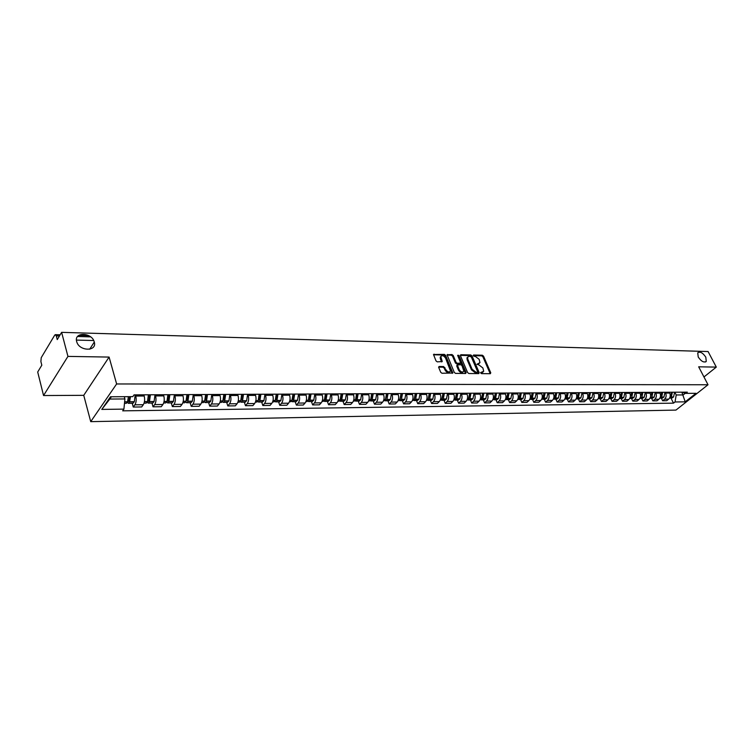 <?xml version="1.0" encoding="UTF-8"?>
<svg xmlns="http://www.w3.org/2000/svg" width="754" height="754" viewBox="0 0 754 754"><rect width="100%" height="100%" fill="white"/><g stroke="black" fill="none" stroke-linecap="round" stroke-linejoin="round"><path stroke-width="1.13" d="M480.694 372.966L481.552 373.626L490.345 373.711L490.76 372.787L483.531 356.152L482.315 355.209L473.54 355.021L473.239 355.652L474.096 356.312L475.246 356.34L479.167 359.347L479.968 362.636L476.952 364.276L478.96 364.955L482.89 367.971L483.691 371.317L480.647 372.542L481.495 372.947L482.956 372.165M94.259 341.996C92.045 332.297 73.666 331.722 76.672 341.553L76.72 341.722C79.179 351.458 97.332 351.675 94.278 342.052L94.259 341.996M705.801 357.17C702.775 352.74 700.089 351.279 697.742 352.815L698.223 356.991C701.239 361.42 703.925 362.891 706.272 361.392L705.801 357.17M439.196 366.491L438.705 367.443L440.722 372.297L441.995 373.268L452.834 373.004L445.614 355.332L444.36 354.371L433.522 354.521L435.991 360.883L437.273 361.854L442.23 361.552L440.798 356.623C442.164 355.011 443.767 355.539 445.623 358.207L450.496 371.025C449.12 372.617 447.518 372.08 445.68 369.413L443.616 366.557L439.196 366.491L438.621 367.066M116.625 383.965L109.094 357.076L67.945 356.397L61.621 332.354L708.091 351.543L716.3 367.104L698.675 366.812L708.015 384.757L116.625 383.965L90.725 421.646L675.952 410.091L708.015 384.757M467.603 372.561L468.856 373.513L478.781 373.607L479.214 372.674L472.004 355.897L470.779 354.955L460.873 354.738L460.421 355.652L467.603 372.561M465.67 373.484L455.557 373.39L454.285 372.429L447.065 354.804L451.938 354.54L453.182 355.492L456.085 362.354L457.339 363.315L460.713 363.013L457.631 355.313L458.818 355.341L466.113 372.542L465.67 373.484M67.945 356.397L43.553 395.539L37.7 372.014L41.809 365.209L40.886 361.571L41.234 357.669L54.703 335.162L55.325 334.653L56.296 335.907L57.257 339.592L61.621 332.354M43.553 395.539L83.741 395.332L90.725 421.646M703.963 376.962L716.3 367.104M665.198 392.269L665.612 393.088C666.574 395.511 666.225 397.547 664.566 399.205L668.657 399.158C670.315 397.509 670.674 395.473 669.712 393.07L669.298 392.25M668.657 399.158L666.725 400.713L662.634 400.76L661.324 398.14M664.566 399.205L662.634 400.76M651.541 398.235L652.841 400.874L657.007 400.826L658.939 399.262C660.598 397.594 660.947 395.548 659.986 393.126L659.571 392.297M655.414 392.316L655.829 393.145C656.791 395.586 656.442 397.631 654.783 399.309L652.841 400.874M641.588 398.329L642.898 400.996L647.13 400.949L649.062 399.366C650.721 397.688 651.07 395.624 650.108 393.173L649.703 392.344M645.471 392.363L645.886 393.202C646.847 395.661 646.498 397.726 644.84 399.413L642.898 400.996M631.484 398.432L632.794 401.119L637.092 401.062L639.024 399.469C640.683 397.782 641.032 395.699 640.071 393.23L639.665 392.391M635.368 392.419L635.782 393.258C636.734 395.737 636.385 397.82 634.727 399.516L632.794 401.119M621.211 398.527L622.521 401.241L626.885 401.185L628.817 399.582C630.485 397.876 630.834 395.775 629.873 393.286L629.458 392.448M625.094 392.466L625.5 393.315C626.461 395.812 626.112 397.914 624.453 399.629L622.521 401.241M610.768 398.63L612.078 401.364L616.518 401.307L618.45 399.695C620.108 397.971 620.457 395.859 619.496 393.352L619.091 392.495M614.642 392.514L615.057 393.371C616.018 395.888 615.669 398.008 614.01 399.743L612.078 401.364M600.146 398.734L601.456 401.486L605.971 401.439L607.903 399.799C609.562 398.065 609.911 395.935 608.949 393.409L608.544 392.542M604.029 392.57L604.435 393.428C605.396 395.973 605.047 398.112 603.389 399.856L601.456 401.486M589.355 398.838L590.655 401.618L595.245 401.562L597.177 399.912C598.836 398.169 599.185 396.02 598.224 393.465L597.818 392.598M593.228 392.617L593.634 393.494C594.595 396.057 594.246 398.206 592.587 399.969L590.655 401.618M578.375 398.951L579.675 401.75L584.341 401.693L586.273 400.035C587.931 398.272 588.28 396.104 587.319 393.531L586.914 392.655M582.239 392.674L582.654 393.55C583.605 396.133 583.257 398.31 581.607 400.082L579.675 401.75M567.197 399.054L568.497 401.882L573.247 401.825L575.179 400.148C576.838 398.376 577.187 396.189 576.226 393.588L575.82 392.702M571.07 392.73L571.475 393.616C572.437 396.218 572.088 398.414 570.429 400.204L568.497 401.882M555.839 399.168L557.14 402.014L561.966 401.957L563.898 400.27C565.547 398.48 565.896 396.274 564.944 393.654L564.529 392.759M559.694 392.787L560.109 393.682C561.061 396.302 560.712 398.517 559.063 400.317L557.14 402.014M544.275 399.281L545.576 402.155L550.486 402.089L552.409 400.393C554.067 398.583 554.416 396.359 553.455 393.72L553.05 392.815M548.13 392.843L548.535 393.748C549.496 396.397 549.148 398.63 547.498 400.44L545.576 402.155M532.513 399.394L533.804 402.287L538.808 402.231L540.731 400.515C542.38 398.687 542.729 396.444 541.777 393.786L541.363 392.872M536.358 392.9L536.763 393.814C537.715 396.481 537.376 398.734 535.726 400.572L533.804 402.287M520.533 399.507L521.825 402.429L526.923 402.372L528.837 400.638C530.486 398.8 530.835 396.538 529.883 393.852L529.468 392.938M524.379 392.957L524.784 393.88C525.736 396.576 525.387 398.847 523.738 400.694L521.825 402.429M508.347 399.629L509.629 402.579L514.822 402.513L516.735 400.77C518.375 398.913 518.724 396.632 517.772 393.918L517.367 392.994M512.183 393.022L512.588 393.946C513.531 396.67 513.191 398.96 511.542 400.826L509.629 402.579M495.934 399.743L497.216 402.721L502.494 402.664L504.407 400.902C506.047 399.026 506.396 396.717 505.444 393.984L505.039 393.051M499.761 393.079L500.166 394.012C501.108 396.764 500.769 399.073 499.129 400.958L497.216 402.721M483.295 399.865L484.577 402.872L489.959 402.815L491.862 401.034C493.493 399.139 493.842 396.821 492.899 394.059L492.494 393.117M487.112 393.145L487.518 394.088C488.46 396.858 488.111 399.196 486.481 401.09L484.577 402.872M470.43 399.997L471.702 403.032L477.178 402.966L479.082 401.166C480.713 399.262 481.052 396.915 480.119 394.125L479.714 393.173M474.228 393.202L474.634 394.154C475.576 396.953 475.227 399.309 473.606 401.232L471.702 403.032M457.32 400.12L458.592 403.183L464.172 403.117L466.066 401.307C467.687 399.384 468.036 397.009 467.094 394.201L466.688 393.239M461.109 393.268L461.514 394.229C462.447 397.056 462.108 399.432 460.487 401.364L458.592 403.183M443.965 400.251L445.228 403.343L450.911 403.277L452.805 401.448C454.426 399.507 454.766 397.113 453.833 394.276L453.427 393.305M447.744 393.334L448.14 394.304C449.073 397.151 448.734 399.554 447.113 401.505L445.228 403.343M430.355 400.383L431.618 403.503L437.405 403.437L439.29 401.59C440.901 399.629 441.241 397.217 440.317 394.351L439.912 393.371M434.115 393.399L434.521 394.38C435.444 397.254 435.105 399.686 433.493 401.656L431.618 403.503M416.481 400.515L417.744 403.673L423.644 403.597L425.52 401.741C427.122 399.752 427.471 397.32 426.538 394.427L426.142 393.437M420.232 393.465L420.628 394.455C421.561 397.367 421.213 399.808 419.61 401.797L417.744 403.673M402.344 400.657L403.597 403.833L409.611 403.767L411.477 401.882C413.079 399.884 413.418 397.424 412.495 394.502L412.099 393.513M406.076 393.541L406.472 394.54C407.396 397.471 407.056 399.94 405.464 401.948L403.597 403.833M387.933 400.798L389.177 404.012L395.313 403.937L397.169 402.042C398.762 400.016 399.102 397.537 398.187 394.587L397.792 393.579M391.646 393.607L392.042 394.615C392.957 397.584 392.617 400.072 391.034 402.099L389.177 404.012M373.239 400.939L374.474 404.182L380.732 404.106L382.58 402.193C384.163 400.157 384.502 397.641 383.588 394.662L383.192 393.654M376.934 393.682L377.32 394.7C378.235 397.688 377.895 400.214 376.312 402.259L374.474 404.182M358.244 401.081L359.479 404.361L365.86 404.285L367.698 402.353C369.272 400.289 369.611 397.754 368.697 394.747L368.31 393.72M361.92 393.758L362.306 394.785C363.221 397.81 362.881 400.355 361.307 402.419L359.479 404.361M342.957 401.232L344.182 404.54L350.685 404.464L352.514 402.513C354.078 400.431 354.418 397.876 353.513 394.832L353.126 393.795M346.604 393.833L346.991 394.87C347.896 397.923 347.566 400.497 346.001 402.579L344.182 404.54M327.349 401.382L328.565 404.728L335.21 404.644L337.029 402.674C338.584 400.572 338.914 397.989 338.018 394.917L337.632 393.871M330.978 393.908L331.364 394.955C332.26 398.037 331.93 400.638 330.375 402.749L328.565 404.728M311.43 401.533L312.637 404.917L319.413 404.832L321.213 402.843C322.769 400.723 323.089 398.112 322.203 395.011L321.817 393.956M315.031 393.984L315.417 395.049C316.303 398.159 315.973 400.789 314.427 402.919L312.637 404.917M295.182 401.693L296.379 405.105L303.297 405.03L305.087 403.013C306.614 400.874 306.944 398.235 306.058 395.096L305.681 394.031M298.754 394.059L299.131 395.134C300.007 398.282 299.687 400.939 298.16 403.088L296.379 405.105M278.584 401.854L279.772 405.303L286.84 405.218L288.612 403.192C290.139 401.024 290.46 398.357 289.583 395.19L289.206 394.106M282.128 394.144L282.505 395.228C283.381 398.414 283.052 401.09 281.544 403.267L279.772 405.303M261.647 402.023L262.816 405.511L270.036 405.426L271.789 403.371C273.306 401.175 273.627 398.489 272.76 395.284L272.382 394.191M265.154 394.229L265.531 395.322C266.388 398.536 266.068 401.251 264.569 403.447L262.816 405.511M244.343 402.193L245.502 405.709L252.873 405.624L254.616 403.55C256.106 401.335 256.426 398.612 255.568 395.379L255.201 394.276M247.821 394.314L248.189 395.416C249.037 398.668 248.726 401.411 247.237 403.626L245.502 405.709M226.662 402.363L227.812 405.925L235.342 405.831L237.067 403.739C238.547 401.505 238.858 398.743 238.01 395.473L237.642 394.361M230.102 394.399L230.47 395.52C231.308 398.809 230.997 401.571 229.527 403.814L227.812 405.925M208.594 402.532L209.725 406.133L217.425 406.048L219.131 403.927C220.592 401.665 220.903 398.885 220.064 395.577L219.706 394.455M211.997 394.493L212.355 395.624C213.194 398.941 212.882 401.741 211.422 404.003L209.725 406.133M190.131 402.711L191.252 406.359L199.122 406.265L200.8 404.116C202.242 401.835 202.553 399.026 201.723 395.68L201.365 394.54M193.486 394.578L193.844 395.727C194.664 399.083 194.362 401.91 192.92 404.201L191.252 406.359M171.252 402.9L172.355 406.585L180.404 406.481L182.063 404.323C183.486 402.014 183.797 399.168 182.977 395.784L182.628 394.634M174.57 394.672L174.919 395.831C175.729 399.224 175.428 402.089 174.004 404.408L172.355 406.585M151.95 403.088L153.034 406.811L161.262 406.717L162.902 404.521C164.306 402.184 164.608 399.309 163.806 395.888L163.458 394.728M155.22 394.766L155.56 395.935C156.361 399.375 156.059 402.268 154.664 404.606L153.034 406.811M132.204 403.277L133.269 407.047L141.686 406.943L143.298 404.728C144.683 402.372 144.985 399.46 144.193 396.001L143.854 394.823M135.418 394.86L135.758 396.048C136.549 399.526 136.248 402.447 134.872 404.823L133.269 407.047M674.83 392.221L676.225 394.973L683.228 394.926L685.339 393.249M681.88 392.269L685.216 401.835L675.019 401.967L676.225 394.973M681.578 392.184L685.791 393.371L695.989 393.315L685.216 401.835M111.404 396.764L109.82 399.054L124.919 398.941L123.91 409.12L122.685 410.845L673.52 403.154L675.019 401.967M123.91 409.12L101.781 409.413L110.499 396.774L132.798 396.642L134.061 394.87L687.318 392.155L685.791 393.371M109.094 357.076L83.741 395.332M124.919 398.941L124.287 396.689M670.956 398.046L673.52 403.154M76.446 340.082L93.694 340.525M109.82 399.054L101.781 409.413M479.233 363.485L476.943 364.267M490.204 373.711L482.899 356.774L481.683 355.841L473.239 355.652M478.658 373.607L471.373 356.529L470.147 355.586L460.336 355.37M477.301 372.278L477.602 371.628L471.278 356.896L469.205 356.208L467.593 357.264L467.791 359.13L472.108 369.234L476.085 372.269L477.301 372.278L476.66 372.9L477.433 372.259M467.687 357.019L466.962 357.896L467.16 359.762L467.791 359.13M476.66 372.9L475.444 372.891L471.476 369.856L467.16 359.762M447.047 355.087L451.307 355.172L451.938 354.54M460.392 363.334L459.563 363.993L456.698 363.946L455.444 362.994L452.551 356.133L451.307 355.172M465.567 373.484L457.669 355.407M459.101 369.526C460.901 372.137 462.475 372.683 463.842 371.166L462.004 365.633L460.751 364.682L457.376 364.983L459.101 369.526L458.47 370.157C460.138 372.664 461.693 373.268 463.135 371.958M457.065 365.294L456.801 366.199L457.433 365.567M458.47 370.157L456.801 366.199M449.789 371.863C448.31 373.192 446.726 372.589 445.039 370.054L444.257 368.159L442.984 367.198L438.63 367.132M440.873 356.416L440.176 357.264L440.345 358.763L440.977 358.122M441.618 361.929L440.345 358.763M452.221 373.362L444.992 355.973L443.729 355.011L433.512 354.785M670.042 396.981L671.409 393.183M670.334 396.972L669.788 397.669M669.59 398.055L671.314 396.972L672.389 392.231M674.632 392.221L673.558 396.943L671.899 398.037M660.325 397.066L661.72 392.287L661.654 393.984M660.645 397.066L660.052 397.81M659.873 398.14L661.644 397.056L662.719 392.278M665 392.269L663.925 397.028L662.266 398.131M651.918 392.334L651.748 394.502M651.88 392.334L650.146 397.942M650.005 398.235L651.824 397.141L652.898 392.325M655.217 392.316L654.142 397.122L652.483 398.225M641.937 392.382L641.682 394.917M641.88 392.382L640.089 398.084M639.967 398.319L641.842 397.226L642.917 392.382M645.264 392.363L644.189 397.207L642.54 398.319M631.786 392.429L631.447 395.284M631.72 392.429L629.873 398.216M629.769 398.404L631.701 397.32L632.766 392.429M635.16 392.419L634.086 397.292L632.427 398.423M621.475 392.485L621.042 395.624M621.39 392.485L620.316 397.415L619.477 398.348M619.411 398.498L621.381 397.405L622.455 392.476M624.887 392.466L623.812 397.386L622.154 398.517M610.985 392.532L610.467 395.944M610.881 392.532L609.807 397.509L608.921 398.48M608.864 398.583L610.9 397.499L611.975 392.532M614.444 392.514L613.37 397.481L611.711 398.621M600.325 392.589L599.722 396.236M600.203 392.589L599.128 397.603L598.176 398.612M598.158 398.668L600.175 397.707L601.306 392.58M603.822 392.57L602.748 397.575L601.089 398.725M589.487 392.636L588.789 396.529M589.345 392.636L588.271 397.697L587.262 398.743L587.903 398.857L589.392 397.688L590.467 392.636M593.021 392.627L591.947 397.669L590.297 398.828M578.45 392.693L577.668 396.802M578.29 392.693L577.225 397.801L576.15 398.875M576.226 398.847L578.365 397.782L579.43 392.693M582.031 392.674L580.957 397.763L579.308 398.941M567.234 392.749L566.358 397.075M567.055 392.749L565.981 397.895L564.859 399.007M564.991 398.951L567.083 398.008L568.214 392.74M570.853 392.73L569.788 397.858L568.139 399.045M555.821 392.806L554.85 397.349M555.623 392.806L554.548 397.999L553.361 399.139M553.568 399.054L555.67 398.112L556.801 392.796M559.487 392.787L558.422 397.961L556.772 399.158M544.209 392.862L543.172 397.547M543.983 392.862L542.918 398.103L541.664 399.271M541.947 399.168L544.058 398.206L545.189 392.853M547.922 392.843L546.848 398.065L545.208 399.271M532.39 392.919L531.297 397.716M532.135 392.919L531.07 398.206L529.77 399.394M530.119 399.271L532.296 398.197L533.361 392.919M536.151 392.9L535.086 398.169L533.436 399.384M520.354 392.975L519.223 397.876M520.081 392.975L519.025 398.31L517.659 399.526M518.083 399.384L520.269 398.3L521.334 392.975M524.162 392.957L523.097 398.272L521.466 399.497M508.111 393.041L506.933 398.027M507.81 393.041L506.754 398.414L505.331 399.648M505.83 399.488L507.96 398.536L509.082 393.032M511.966 393.022L510.901 398.385L509.27 399.62M495.642 393.098L494.426 398.169M495.321 393.098L494.256 398.527L492.786 399.78M493.352 399.601L495.491 398.64L496.613 393.098M499.553 393.079L498.488 398.489L496.858 399.733M482.946 393.164L481.683 398.31M482.598 393.164L481.533 398.64L480.072 399.903M480.647 399.714L481.382 399.884L482.852 398.63L483.908 393.154M486.905 393.145L485.84 398.602L484.219 399.865M482.485 395.416L482.711 395.935M470.006 393.22L468.715 398.451M469.629 393.23L468.573 398.753L467.112 400.025M467.706 399.837L468.451 400.016L469.921 398.743L470.977 393.22M474.021 393.202L472.965 398.715L471.344 399.988M469.553 395.332L469.799 395.925M456.83 393.286L455.501 398.593M456.424 393.296L455.378 398.866L453.757 400.157M454.521 399.95L455.284 400.138L456.745 398.857L457.791 393.286M460.901 393.268L459.846 398.828L458.234 400.11M456.368 395.237L456.641 395.907M443.409 393.352L442.042 398.734M442.975 393.362L441.929 398.989L440.317 400.289M441.09 400.072L441.863 400.27L443.258 399.111L444.37 393.352M447.527 393.334L446.481 398.951L444.869 400.242M442.928 395.124L443.248 395.878M429.733 393.418L428.329 398.866M429.262 393.428L428.215 399.111L426.613 400.421M427.405 400.195L428.187 400.402L429.639 399.102L430.685 393.418M433.908 393.399L432.862 399.073L431.26 400.374M429.243 394.992L429.591 395.85M415.784 393.494L414.351 399.007M415.284 393.494L414.248 399.234L412.655 400.553M413.446 400.308L414.248 400.544L415.633 399.356L416.736 393.484M420.025 393.465L418.979 399.196L417.386 400.506M415.284 394.842L415.671 395.803M401.571 393.56L400.101 399.139M401.043 393.56L400.006 399.356L398.414 400.694M399.234 400.44L400.044 400.676L401.42 399.479L402.513 393.56M405.869 393.541L404.832 399.318L403.239 400.647M401.043 394.662L401.477 395.746M387.075 393.635L385.577 399.271M386.519 393.635L385.483 399.488L383.909 400.836M384.728 400.562L385.558 400.817L386.925 399.611L388.018 393.626M391.439 393.607L390.402 399.441L388.819 400.789M386.529 394.455L387 395.68M372.297 393.701L371.458 398.687L370.761 399.413M371.703 393.711L370.676 399.62L369.102 400.977M369.941 400.685L370.789 400.958L372.146 399.743L373.23 393.701M376.717 393.682L375.69 399.573L374.116 400.93M371.713 394.21L372.24 395.596M357.226 393.776L356.388 398.809L355.652 399.545M356.585 393.776L355.568 399.752L354.003 401.128M354.861 400.817L355.718 401.109L357.076 399.874L358.15 393.776M361.713 393.758L360.685 399.705L359.121 401.071M356.595 393.927L357.189 395.501M341.845 393.852L341.006 398.932L340.243 399.677M341.176 393.852L340.158 399.884L338.603 401.269M339.479 400.939L340.346 401.26L341.694 400.016L342.768 393.852M346.397 393.833L345.379 399.837L343.824 401.222M341.26 393.852L341.826 395.379M326.152 393.927L325.323 399.064L324.522 399.808M325.436 393.937L324.427 400.025L322.891 401.43M323.777 401.071L324.663 401.411L326.001 400.148L327.066 393.927M330.77 393.908L329.762 399.978L328.216 401.373M325.671 393.937L326.143 395.247M310.13 394.012L309.31 399.196L308.471 399.94M309.385 394.012L308.377 400.167L306.85 401.58M307.755 401.203L308.659 401.562L309.979 400.299L311.044 394.003M314.823 393.984L313.815 400.12L312.288 401.533M309.762 394.012L310.139 395.077M293.787 394.088L292.967 399.328L292.09 400.072M292.986 394.088L291.996 400.308L290.478 401.741M291.393 401.335L292.316 401.722L293.636 400.44L294.682 394.088M298.546 394.069L297.547 400.261L296.03 401.684M293.523 394.088L293.796 394.87M277.086 394.172L276.275 399.46L275.361 400.204M276.247 394.172L275.267 400.459L273.759 401.901M274.692 401.467L275.634 401.882L276.935 400.591L277.981 394.163M281.921 394.144L280.931 400.412L279.423 401.844M260.036 394.333L259.235 399.601L258.283 400.327M259.15 394.257L258.179 400.61L256.69 402.071M257.642 401.599L258.603 402.052L259.885 400.742L260.922 394.248M264.946 394.229L263.966 400.553L262.477 402.014M242.618 394.342L241.827 399.743L240.837 400.449M241.685 394.342L240.724 400.76L239.244 402.24M240.215 401.722L241.195 402.221L242.534 400.751L243.495 394.333M247.604 394.314L246.633 400.713L245.154 402.184M224.824 394.427L224.032 399.893L223.014 400.572M223.844 394.427L222.882 400.921L221.431 402.41M222.421 401.854L223.41 402.391L224.673 401.053L225.691 394.417M229.895 394.399L228.933 400.864L227.463 402.353M206.634 394.512L205.861 400.044L204.796 400.676M205.606 394.521L204.654 401.081L203.212 402.589M204.23 401.986L205.239 402.57L206.492 401.213L207.491 394.512M211.789 394.493L210.837 401.024L209.386 402.523M188.048 394.606L187.275 400.195L186.181 400.789M186.964 394.615L186.021 401.241L184.598 402.768M185.635 402.108L186.672 402.749L187.897 401.382L188.896 394.606M193.278 394.578L192.345 401.185L190.913 402.711M169.037 394.7L168.274 400.346L167.633 401.175L167.143 400.883M167.897 394.71L166.973 401.411L165.569 402.956M166.615 402.231L167.68 402.928L168.896 401.552L169.867 394.7M174.363 394.672L173.429 401.354L172.025 402.89M149.594 394.794L148.849 400.506L148.208 401.345L147.68 400.958M148.397 394.804L147.492 401.58L146.106 403.145M147.171 402.344L148.255 403.117L149.452 401.722L150.414 394.794M155.004 394.766L154.099 401.524L152.704 403.079M129.688 396.661L128.915 400.836L128.34 401.514L127.775 401.024M128.434 396.67L127.501 401.92L126.191 403.333M127.285 402.457L128.387 403.315L129.565 401.901L130.499 396.651M135.211 394.87L134.316 401.703L132.94 403.267M154.664 404.606L162.902 404.521M174.004 404.408L182.063 404.323M192.92 404.201L200.8 404.116M211.422 404.003L219.131 403.927M229.527 403.814L237.067 403.739M247.237 403.626L254.616 403.55M264.569 403.447L271.789 403.371M281.544 403.267L288.612 403.192M298.16 403.088L305.087 403.013M314.427 402.919L321.213 402.843M330.375 402.749L337.029 402.674M346.001 402.579L352.514 402.513M361.307 402.419L367.698 402.353M376.312 402.259L382.58 402.193M391.034 402.099L397.169 402.042M405.464 401.948L411.477 401.882M419.61 401.797L425.52 401.741M433.493 401.656L439.29 401.59M447.113 401.505L452.805 401.448M460.487 401.364L466.066 401.307M473.606 401.232L479.082 401.166M486.481 401.09L491.862 401.034M499.129 400.958L504.407 400.902M511.542 400.826L516.735 400.77M523.738 400.694L528.837 400.638M535.726 400.572L540.731 400.515M547.498 400.44L552.409 400.393M559.063 400.317L563.898 400.27M570.429 400.204L575.179 400.148M581.607 400.082L586.273 400.035M592.587 399.969L597.177 399.912M603.389 399.856L607.903 399.799M614.01 399.743L618.45 399.695M624.453 399.629L628.817 399.582M634.727 399.516L639.024 399.469M644.84 399.413L649.062 399.366M654.783 399.309L658.939 399.262M134.872 404.823L143.298 404.728M135.758 396.048L144.193 396.001M155.56 395.935L163.806 395.888M174.919 395.831L182.977 395.784M193.844 395.727L201.723 395.68M212.355 395.624L220.064 395.577M230.47 395.52L238.01 395.473M248.189 395.416L255.568 395.379M265.531 395.322L272.76 395.284M282.505 395.228L289.583 395.19M299.131 395.134L306.058 395.096M315.417 395.049L322.203 395.011M331.364 394.955L338.018 394.917M346.991 394.87L353.513 394.832M362.306 394.785L368.697 394.747M377.32 394.7L383.588 394.662M392.042 394.615L398.187 394.587M406.472 394.54L412.495 394.502M420.628 394.455L426.538 394.427M434.521 394.38L440.317 394.351M448.14 394.304L453.833 394.276M461.514 394.229L467.094 394.201M474.634 394.154L480.119 394.125M487.518 394.088L492.899 394.059M500.166 394.012L505.444 393.984M512.588 393.946L517.772 393.918M524.784 393.88L529.883 393.852M536.763 393.814L541.777 393.786M548.535 393.748L553.455 393.72M560.109 393.682L564.944 393.654M571.475 393.616L576.226 393.588M582.654 393.55L587.319 393.531M593.634 393.494L598.224 393.465M604.435 393.428L608.949 393.409M615.057 393.371L619.496 393.352M625.5 393.315L629.873 393.286M635.782 393.258L640.071 393.23M645.886 393.202L650.108 393.173M655.829 393.145L659.986 393.126M665.612 393.088L669.712 393.07M90.621 336.859L77.587 336.491M59.425 335.992L56.296 335.907M481.495 372.947L482.136 372.325M477.763 364.276L478.394 363.654M481.683 355.841L482.315 355.209M482.899 356.774L483.531 356.152M490.119 373.4L490.76 372.787M460.326 355.275L460.873 354.738M470.147 355.586L470.779 354.955M471.373 356.529L472.004 355.897M478.573 373.296L479.214 372.674M471.476 369.856L472.108 369.234M475.444 372.891L476.085 372.269M447.047 355.002L447.593 354.437M452.551 356.133L453.182 355.492M455.444 362.994L456.085 362.354M456.698 363.946L457.339 363.315M459.563 363.993L460.194 363.362M458.187 355.973L458.818 355.341M465.482 373.173L466.113 372.542M442.984 367.198L443.616 366.557M444.257 368.159L444.888 367.518M445.039 370.054L445.68 369.413M441.542 361.628L442.164 360.987M433.503 354.729L434.078 354.135M443.729 355.011L444.36 354.371M444.992 355.973L445.614 355.332M452.136 373.051L452.777 372.419M671.249 397.075L673.492 397.056M671.314 396.972L673.558 396.943M661.588 397.16L663.859 397.141M661.644 397.056L663.925 397.028M651.767 397.254L654.076 397.235M651.824 397.141L654.142 397.122M641.777 397.339L644.133 397.32M641.842 397.226L644.189 397.207M631.635 397.433L634.02 397.405M631.701 397.32L634.086 397.292M621.315 397.518L623.746 397.499M621.381 397.405L623.812 397.386M619.835 397.424L620.316 397.415M609.251 397.631L609.75 397.622M610.834 397.612L613.304 397.594M610.9 397.499L613.37 397.481M609.289 397.518L609.807 397.509M598.535 397.726L599.072 397.716M600.175 397.707L602.682 397.688M600.231 397.594L602.748 397.575M598.563 397.612L599.128 397.603M587.62 397.82L588.205 397.82M589.326 397.81L591.881 397.782M589.392 397.688L591.947 397.669M587.658 397.707L588.271 397.697M576.527 397.923L577.159 397.914M578.299 397.905L580.9 397.886M578.365 397.782L580.957 397.763M576.565 397.801L577.225 397.801M565.246 398.018L565.924 398.018M567.083 398.008L569.722 397.98M567.14 397.886L569.788 397.858M565.274 397.905L565.981 397.895M553.756 398.121L554.482 398.121M555.67 398.112L558.356 398.084M555.726 397.989L558.422 397.961M553.794 397.999L554.548 397.999M542.069 398.225L542.852 398.225M544.058 398.206L546.791 398.187M544.115 398.084L546.848 398.065M542.107 398.103L542.918 398.103M530.175 398.338L531.014 398.329M532.23 398.319L535.02 398.291M532.296 398.197L535.086 398.169M530.213 398.206L531.07 398.206M518.073 398.442L518.959 398.432M520.203 398.423L523.04 398.395M520.269 398.3L523.097 398.272M518.102 398.319L519.025 398.31M505.746 398.555L506.688 398.546M507.96 398.536L510.844 398.508M508.017 398.404L510.901 398.385M505.774 398.423L506.754 398.414M493.191 398.668L494.2 398.659M495.491 398.64L498.422 398.621M495.548 398.517L498.488 398.489M493.229 398.536L494.256 398.527M480.411 398.781L481.476 398.772M482.786 398.753L485.783 398.734M482.852 398.63L485.84 398.602M480.439 398.649L481.533 398.64M467.386 398.894L468.517 398.885M469.855 398.875L472.899 398.847M469.921 398.743L472.965 398.715M467.423 398.762L468.573 398.753M454.125 399.007L455.312 398.998M456.679 398.989L459.78 398.96M456.745 398.857L459.846 398.828M454.153 398.885L455.378 398.866M440.609 399.13L441.863 399.12M443.258 399.111L446.415 399.083M443.314 398.979L446.481 398.951M440.638 398.998L441.929 398.989M426.83 399.252L428.159 399.243M429.573 399.234L432.796 399.205M429.639 399.102L432.862 399.073M426.858 399.12L428.215 399.111M412.787 399.375L414.191 399.366M415.633 399.356L418.922 399.328M415.69 399.224L418.979 399.196M412.815 399.243L414.248 399.234M398.47 399.507L399.95 399.497M401.42 399.479L404.766 399.45M401.477 399.347L404.832 399.318M398.498 399.375L400.006 399.356M383.871 399.639L385.426 399.62M386.925 399.611L390.346 399.582M386.99 399.469L390.402 399.441M383.899 399.497L385.483 399.488M368.979 399.771L370.619 399.752M372.146 399.743L375.633 399.714M372.212 399.601L375.69 399.573M369.017 399.629L370.676 399.62M353.796 399.903L355.511 399.893M357.076 399.874L360.629 399.846M357.132 399.733L360.685 399.705M353.824 399.761L355.568 399.752M338.292 400.044L340.101 400.025M341.694 400.016L345.323 399.978M341.751 399.874L345.379 399.837M340.497 398.979L340.997 398.97M338.329 399.903L340.158 399.884M322.476 400.186L324.371 400.167M326.001 400.148L329.705 400.12M326.058 400.006L329.762 399.978M324.767 399.102L325.304 399.102M322.514 400.044L324.427 400.025M306.331 400.327L308.32 400.308M309.979 400.299L313.758 400.261M310.045 400.148L313.815 400.12M308.716 399.234L309.291 399.234M306.369 400.186L308.377 400.167M289.856 400.478L291.939 400.459M293.636 400.44L297.491 400.402M293.692 400.299L297.547 400.261M292.326 399.375L292.948 399.366M289.885 400.327L291.996 400.308M273.023 400.628L275.21 400.6M276.935 400.591L280.874 400.553M277.001 400.44L280.931 400.412M275.596 399.507L276.256 399.507M273.052 400.478L275.267 400.459M255.832 400.779L258.122 400.76M259.885 400.742L263.909 400.704M259.942 400.591L263.966 400.553M258.499 399.648L259.216 399.648M255.86 400.628L258.179 400.61M238.273 400.93L240.667 400.911M242.468 400.892L246.577 400.864M242.534 400.751L246.633 400.713M241.044 399.79L241.808 399.79M238.302 400.779L240.724 400.76M220.328 401.09L222.826 401.071M224.673 401.053L228.877 401.015M224.73 400.902L228.933 400.864M223.203 399.94L224.023 399.931M220.357 400.939L222.882 400.921M201.978 401.26L204.607 401.232M206.492 401.213L210.781 401.175M206.549 401.062L210.837 401.024M204.975 400.091L205.842 400.082M202.006 401.1L204.654 401.081M183.222 401.42L185.974 401.401M187.897 401.382L192.289 401.345M187.953 401.232L192.345 401.185M186.342 400.242L187.256 400.233M183.26 401.269L186.021 401.241M164.052 401.59L166.917 401.571M168.896 401.552L173.382 401.514M168.943 401.392L173.429 401.354M167.284 400.402L168.265 400.393M164.08 401.439L166.973 401.411M144.429 401.769L147.435 401.741M149.452 401.722L154.042 401.684M149.509 401.562L154.099 401.524M147.793 400.562L148.83 400.553M144.457 401.609L147.492 401.58M124.627 401.948L127.501 401.92M129.565 401.901L134.259 401.863M129.622 401.741L134.316 401.703M127.85 400.723L128.953 400.713M124.636 401.788L127.549 401.759M55.428 334.663L60.15 334.795M78.887 335.323L88.68 335.605M705.556 361.977L706.272 361.392M89.688 349.234L94.278 342.052M466.962 357.896L467.593 357.264M456.736 365.624L457.376 364.983M440.176 357.264L440.798 356.623M669.825 398.055L672.059 398.037M660.155 398.15L662.427 398.131M650.334 398.244L652.644 398.225M640.353 398.348L642.7 398.319M630.203 398.442L632.587 398.423M619.892 398.546L622.314 398.517M609.402 398.649L611.871 398.621M598.742 398.753L601.249 398.725M587.903 398.857L590.457 398.828M576.876 398.96L579.468 398.932M565.66 399.073L568.299 399.045M554.247 399.177L556.933 399.158M542.635 399.29L545.368 399.271M530.816 399.413L533.596 399.384M518.79 399.526L521.617 399.497M506.547 399.648L509.431 399.62M494.077 399.761L497.018 399.733M481.382 399.884L484.37 399.856M468.451 400.016L471.504 399.988M455.284 400.138L458.385 400.11M441.863 400.27L445.03 400.242M428.187 400.402L431.411 400.374M414.248 400.544L417.537 400.506M398.065 400.694L398.574 400.694M400.044 400.676L403.39 400.647M383.466 400.836L384.059 400.836M385.558 400.817L388.97 400.789M368.574 400.987L369.253 400.977M370.789 400.958L374.267 400.93M353.39 401.128L354.163 401.119M355.718 401.109L359.272 401.071M337.896 401.279L338.753 401.269M340.346 401.26L343.975 401.222M322.081 401.43L323.042 401.42M324.663 401.411L328.367 401.373M305.945 401.59L307.001 401.58M308.659 401.562L312.439 401.524M289.461 401.75L290.629 401.741M292.316 401.722L296.171 401.684M272.637 401.91L273.909 401.901M275.634 401.882L279.574 401.844M255.446 402.08L256.831 402.071M258.603 402.052L262.618 402.014M237.887 402.25L239.386 402.24M241.195 402.221L245.304 402.184M219.951 402.429L221.572 402.41M223.41 402.391L227.614 402.353M201.61 402.608L203.354 402.589M205.239 402.57L209.527 402.523M182.864 402.787L184.739 402.768M186.672 402.749L191.054 402.702M163.684 402.975L165.701 402.947M167.68 402.928L172.157 402.89M144.08 403.164L146.238 403.145M148.255 403.117L152.836 403.079M124.485 403.352L126.323 403.333M128.387 403.315L133.081 403.267"/></g></svg>
